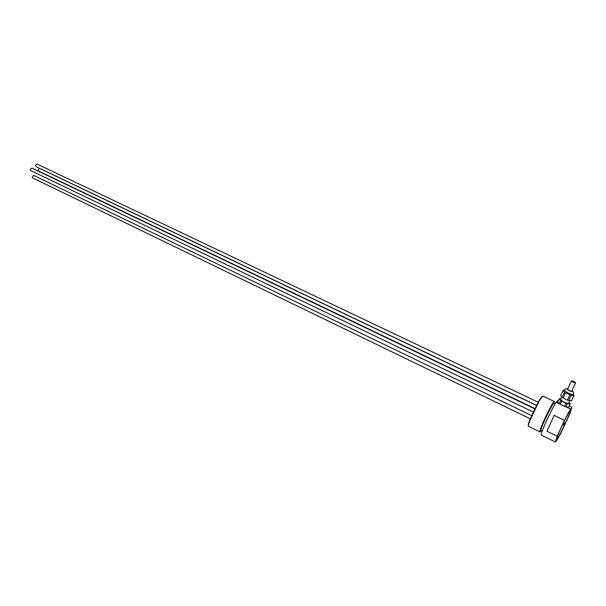<?xml version="1.0" encoding="UTF-8"?>
<svg xmlns="http://www.w3.org/2000/svg" width="606" height="606" viewBox="0 0 606 606"><rect width="100%" height="100%" fill="white"/><g stroke="black" fill="none" stroke-linecap="round" stroke-linejoin="round"><path stroke-width="0.91" d="M536.446 405.262L35.837 166.521L35.504 165.226L37.019 164.037L538.105 402.164M534.818 408.482L38.481 170.915L38.155 169.635L39.663 168.453M533.151 411.974L30.709 170.551L30.376 169.263L31.913 168.067M565.89 406.853L568.701 407.118L570.132 403.967L567.314 403.694L565.89 406.853L564.603 406.437L566.034 403.278L561.686 401.233L560.262 404.391L564.603 406.437M560.262 404.391L559.217 403.71L560.641 400.558L559.149 398.809L561.02 398.718M559.149 398.809L557.732 401.952L559.217 403.71M567.314 403.694L566.034 403.278M561.686 401.233L560.641 400.558M569.14 402.316L570.132 403.967M569.898 400.642L568.936 402.763C569.14 403.785 567.496 403.558 564.004 402.089L560.558 399.748L560.838 399.119M570.284 403.846L568.701 407.118M574.056 395.544L571.564 400.808L573.897 395.657L571.094 395.362L568.754 400.528L571.564 400.808M568.754 400.528L567.466 400.112L569.807 394.938L567.807 393.514L565.443 392.908L563.11 398.074L567.466 400.112M563.11 398.074L562.065 397.4L564.391 392.241L563.11 390.559L560.558 395.665L562.065 397.4M573.617 394.241L573.897 395.657M565.443 392.908L564.391 392.241M562.876 390.529L564.413 390.014M571.094 395.362L569.807 394.938M573.609 394.264C573.041 394.817 571.185 394.415 568.049 393.052L564.216 390.506L564.512 389.84M554.149 415.368L546.983 431.26L554.149 415.368L564.444 420.284L557.209 436.222L555.429 442.024C556.338 441.524 558.846 437.138 562.951 428.859L569.988 413.398L571.897 407.27L569.292 406.043L571.897 407.27L570.511 408.959L566.087 406.868M557.755 400.611L558.232 400.839L557.709 400.596L556.217 402.217C551.536 408.861 539.408 435.752 541.355 435.138L555.399 442.009M559.111 403.581L556.217 402.217M530.212 418.769L32.55 177.869L32.224 176.604L33.754 175.407L531.56 415.534M563.345 425.079L564.565 422.791L563.345 425.079M561.088 427.934C558.118 434.547 556.77 438.115 557.05 438.623C558.02 439.464 571.822 410.338 570.291 410.671C568.92 411.944 565.852 417.701 561.088 427.934M561.05 427.98C565.883 417.602 568.996 411.769 570.382 410.474C571.928 410.141 557.944 439.668 556.959 438.82C556.679 438.297 558.043 434.684 561.05 427.98M554.028 403.301L553.543 403.581C550.862 406.088 539.363 430.987 541.082 430.533L542.241 431.101M554.422 403.482L553.967 402.642C550.589 405.914 536.916 436.403 541.196 431.078L541.476 430.73M554.422 402.323L554.354 401.505L553.861 401.831C550.869 404.603 538.007 432.457 539.946 431.942M542.847 396.074L539.143 401.028L529.826 420.708C528.5 424.245 528.046 426.124 528.462 426.336L539.908 431.919M528.341 425.503C528.015 425.177 528.462 423.382 529.682 420.125L538.605 401.278L541.605 396.801M557.209 436.222L546.983 431.26M570.511 408.959L564.444 420.284M573.867 381.454C572.102 380.719 571.276 380.591 571.39 381.076C573.473 382.53 574.889 383.037 575.639 382.598L573.867 381.454M571.988 390.658C573.473 391.953 573.988 392.991 573.518 393.786C573.753 394.877 571.943 394.612 568.08 392.991L564.239 390.446L564.557 389.779M571.935 390.787C572.715 391.734 571.837 391.696 569.299 390.681C567.125 389.544 566.633 388.969 567.83 388.961M571.95 390.756C572.875 391.794 571.988 391.779 569.284 390.703C566.966 389.476 566.481 388.885 567.852 388.923M536.386 405.369L39.64 168.438M534.666 408.792L31.883 168.059M561.77 397.059L560.558 399.748M564.088 390.211L563.11 390.559M567.58 389.673L571.716 391.446M567.89 388.84C565.784 388.514 564.565 389.052 564.239 390.446L564.216 390.506M553.99 403.278L555.187 403.846M542.802 396.059L554.354 401.505M529.682 420.125L529.826 420.708M538.605 401.278L539.143 401.028M571.64 391.438L575.503 382.894M567.527 389.635L571.39 381.076"/></g></svg>
